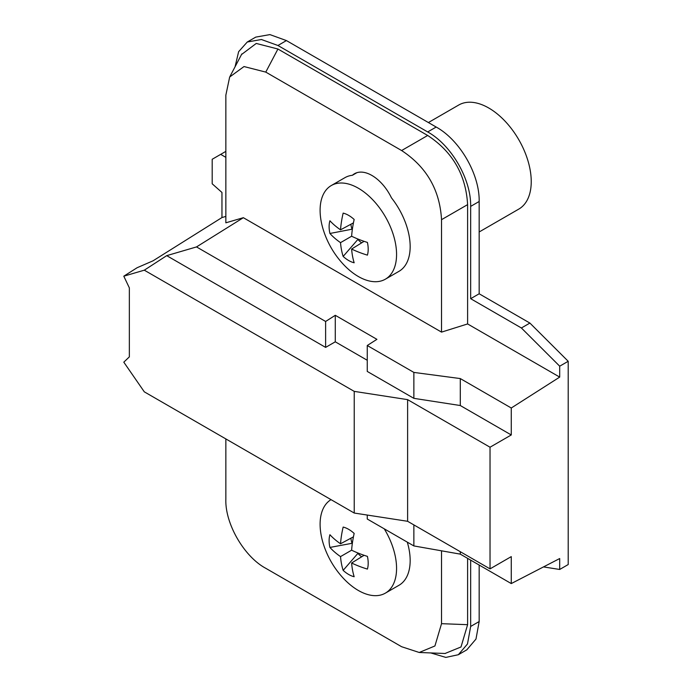 <?xml version="1.0" encoding="UTF-8"?>
<svg xmlns="http://www.w3.org/2000/svg" width="692" height="692" viewBox="0 0 692 692"><rect width="100%" height="100%" fill="white"/><g stroke="black" fill="none" stroke-linecap="round" stroke-linejoin="round"><path stroke-width="1.04" d="M385.366 279.187A54.071 31.218 60 0 1 358.335 276.515A54.071 31.218 60 0 1 341.857 262.683A90.124 90.124 0 0 1 323.83 231.465A54.071 31.218 60 0 1 320.102 210.29A54.071 31.218 60 0 1 331.295 185.534A54.071 31.218 60 0 1 358.335 188.215A54.071 31.218 60 0 1 396.568 254.44A54.071 31.218 60 0 1 385.366 279.187L398.964 271.342A54.071 31.218 -120 0 0 410.166 246.586A54.071 31.218 -120 0 0 391.447 197.825A34.842 20.12 -120 0 0 354.503 173.735A34.842 20.12 -120 0 0 352.401 175.275L356.899 172.689M352.401 175.284A54.071 31.218 -120 0 0 344.893 177.688L331.295 185.534M343.154 256.421A27.637 15.959 -120 0 0 348.656 260.512A27.637 15.959 -120 0 0 354.166 262.778A89.899 50.992 -60.9 0 1 351.623 249.051A89.899 52.8 179.1 0 0 367.409 255.132A27.637 15.959 -120 0 0 368.196 249.232A27.637 15.959 -120 0 0 367.409 242.416A89.899 50.992 0.9 0 1 351.623 236.232L340.525 242.641A89.899 52.8 120.9 0 0 343.154 256.421L357.894 239.423A17.421 10.06 -120 0 0 361.656 242.849M353.439 222.885L340.525 229.831A89.899 50.992 0.9 0 1 329.911 220.765A27.637 15.959 -120 0 0 329.115 226.665A27.637 15.959 -120 0 0 329.911 233.472A89.899 52.8 -0.9 0 0 340.525 242.641M340.525 229.831A89.899 52.8 -59.1 0 1 343.154 213.119A27.637 15.959 -120 0 1 348.656 215.385A27.637 15.959 -120 0 1 354.166 219.476A89.899 50.992 119.1 0 0 351.623 236.232M350.913 224.243A17.421 10.06 -120 0 0 351.994 229.216L352.358 229.286M329.911 233.472L351.994 229.216M364.096 241.335L351.623 249.051M401.611 150.536C426.531 166.876 439.835 189.928 441.531 219.675L441.531 332.117L243.35 217.695L225.852 222.815L225.852 95.159L229.666 77.02L244.008 66.553L265.771 72.106L277.933 49.02L427.691 135.476L401.611 150.536L265.771 72.106M441.531 332.117L467.61 323.942L467.61 204.624C465.915 174.868 452.603 151.825 427.691 135.476M467.61 323.942L559.698 377.105L559.698 366.189L521.396 327.982L470.664 298.685L479.167 293.78L529.899 323.069L521.396 327.982M511.267 408.003L460.292 378.567L413.868 372.417L367.253 345.507L367.253 371.431L413.868 398.341L460.292 405.529L511.267 434.957L511.267 408.003L559.698 377.105M243.35 217.695L196.511 246.923L325.621 321.469L335.283 315.301L376.915 339.339L367.253 345.507M277.933 49.02L256.248 43.449L241.517 54.53M225.852 216.414L221.959 217.556L221.959 192.463L212.193 183.795L212.193 159.272L220.687 154.368L225.852 157.344M235.055 66.804L238.628 51.692L247.269 42.013L261.412 39.505L277.933 45.49L427.691 131.947C451.383 144.965 471.243 179.366 470.664 206.389L470.664 298.685M221.959 217.556L153.044 260.815L137.12 267.726L123.799 276.186L144.299 270.183L166.711 255.651L196.511 246.923M166.711 255.651L325.621 347.393L325.621 321.469M511.267 434.957L490.031 447.222L407.614 399.639L354.226 391.378L144.299 270.183M325.621 347.393L335.283 341.813L367.253 360.272M335.283 315.301L335.283 341.813M413.868 398.341L413.868 372.417M460.292 405.529L460.292 378.567M460.292 551.714L460.292 554.136L511.267 583.572L559.698 558.539L559.698 569.464L568.201 564.551L568.201 361.285L559.698 366.189M511.267 583.572L511.267 556.619L490.031 568.876L490.031 447.222M568.201 361.285L529.899 323.069M479.167 293.78L479.167 201.484C479.738 174.453 459.877 140.061 436.185 127.043L286.427 40.577L269.906 34.6L255.772 37.108L247.269 42.013M470.664 560.131L470.664 626.45L467.489 643.967L458.338 654.727L466.832 649.823L475.984 639.062L479.167 621.546L479.167 565.035M220.687 154.368L225.852 151.384M467.61 558.366L467.61 624.686L461.002 646.977L445.06 653.482M559.698 569.464L543.497 566.912M458.338 654.727L445.821 657.4L430.77 652.928M441.531 550.823L441.531 623.674L434.931 645.965L419.222 652.478L401.611 646.717L265.771 568.296C244.181 556.775 224.935 523.671 225.852 499.148L225.852 438.927M384.259 528.835A54.071 31.218 60 0 1 396.568 568.392A54.071 31.218 60 0 1 385.366 593.139L398.964 585.294A54.071 31.218 -120 0 0 410.166 560.537A54.071 31.218 -120 0 0 407.303 542.139M354.226 391.378L354.226 513.04L144.299 391.836L123.799 362.167L129.352 356.873L129.352 287.889L123.799 276.186M354.226 513.04L407.614 521.292L490.031 568.876M367.253 515.056L367.253 519.017L413.868 545.927L413.868 524.908M460.292 554.136L413.868 545.927M407.614 399.639L407.614 521.292M385.366 593.139A54.071 31.218 60 0 1 358.335 590.466A54.071 31.218 60 0 1 341.857 576.644A90.124 90.124 0 0 1 323.83 545.426A54.071 31.218 60 0 1 320.102 524.242A54.071 31.218 60 0 1 331.027 499.641M343.154 570.372A27.637 15.959 -120 0 0 348.656 574.464A27.637 15.959 -120 0 0 354.166 576.73A89.899 50.992 119.1 0 1 351.623 563.003A89.899 52.8 -0.9 0 0 367.409 569.083A27.637 15.959 -120 0 0 368.196 563.184A27.637 15.959 -120 0 0 367.409 556.368A89.899 50.992 -179.1 0 1 351.623 550.192A89.899 50.992 -60.9 0 1 354.166 533.428A27.637 15.959 -120 0 0 348.656 529.337A27.637 15.959 -120 0 0 343.154 527.07A89.899 52.8 -59.1 0 0 340.525 543.782A89.899 50.992 0.9 0 1 329.911 534.717A27.637 15.959 -120 0 0 329.115 540.616A27.637 15.959 -120 0 0 329.911 547.433A89.899 52.8 -0.9 0 0 340.525 556.602A89.899 52.8 -59.1 0 0 343.154 570.372L357.894 553.375A17.421 10.06 -120 0 0 361.656 556.801M351.623 550.192L340.525 556.602M352.358 543.237L329.911 547.433M350.913 538.194A17.421 10.06 -120 0 0 351.994 543.168M353.439 536.836L340.525 543.782M364.096 555.295L351.623 563.003M479.167 231.976L518.792 209.096A60.083 34.687 -120 0 0 528.005 160.951A60.083 34.687 -120 0 0 488.751 108.004A60.083 34.687 -120 0 0 458.718 105.028L428.391 122.545M441.531 219.675L467.61 204.624M479.167 201.484L470.664 206.389M427.691 131.947L436.185 127.043M286.427 40.577L277.933 45.49M467.61 624.686L441.531 623.674M470.664 626.45L479.167 621.546M241.828 53.933L229.986 76.431M445.293 653.499L419.551 652.495"/></g></svg>
